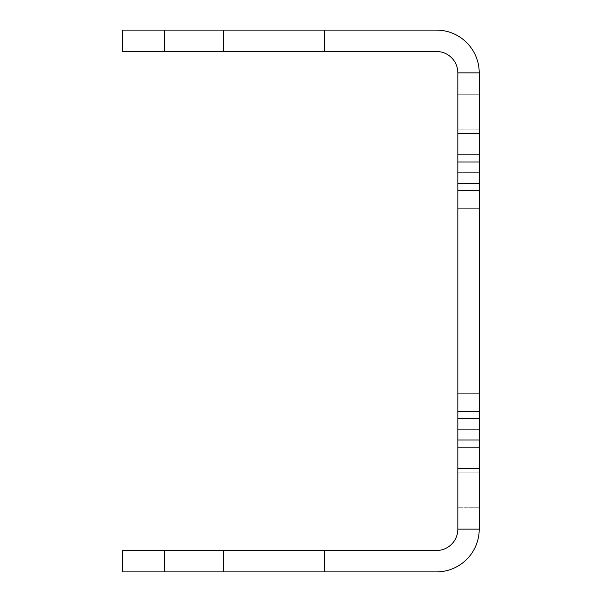 <?xml version="1.0" encoding="UTF-8"?>
<svg xmlns="http://www.w3.org/2000/svg" width="602" height="602" viewBox="0 0 602 602"><rect width="100%" height="100%" fill="white"/><g stroke="black" fill="none" stroke-linecap="round" stroke-linejoin="round"><path stroke-width="0.45" stroke-dasharray="3.01 2.26" d="M457.836 172.676L457.836 137.038L457.836 172.676L457.836 137.038L457.836 172.676L479.222 172.676L479.222 129.904L479.222 208.322L479.222 172.676L479.222 208.322L479.222 172.676L457.836 172.676L457.836 129.904L457.836 172.676L479.222 172.676L457.836 172.676L457.836 129.904L479.222 129.904L457.836 129.904L479.222 129.904L457.836 129.904L457.836 172.676M457.836 429.324L457.836 393.678L457.836 429.324L457.836 393.678L457.836 429.324L479.222 429.324L479.222 393.678L479.222 507.742L479.222 429.324L479.222 464.962L479.222 429.324L457.836 429.324L457.836 472.096L479.222 472.096L457.836 472.096L457.836 429.324L457.836 472.096L479.222 472.096L457.836 472.096L457.836 429.324L479.222 429.324L457.836 429.324L457.836 507.742L479.222 507.742L457.836 507.742L479.222 507.742L457.836 507.742L457.836 464.962L479.222 464.962L457.836 464.962L479.222 464.962L457.836 464.962L457.836 507.742L457.836 464.962L479.222 464.962L457.836 464.962L457.836 429.324M457.836 137.038L479.222 137.038L479.222 94.258L479.222 137.038L479.222 94.258L479.222 137.038L457.836 137.038L479.222 137.038L457.836 137.038L479.222 137.038L457.836 137.038L457.836 94.258L457.836 137.038L457.836 94.258L479.222 94.258L457.836 94.258L457.836 137.038M457.836 94.258L479.222 94.258L457.836 94.258M164.534 51.486L436.45 51.486A21.386 21.386 0 0 1 457.836 72.872L457.836 154.857L479.222 154.857L457.836 154.857L457.836 190.503L479.222 190.503L457.836 190.503L457.836 411.497L479.222 411.497L457.836 411.497L457.836 447.143L479.222 447.143L457.836 447.143L457.836 468.529L479.222 468.529L457.836 468.529L479.222 468.529L479.222 133.471L457.836 133.471L479.222 133.471L479.222 72.872A42.772 42.772 0 0 0 436.45 30.1L122.778 30.1L122.778 51.486L164.534 51.486L164.534 30.1M457.836 133.471L479.222 133.471M457.836 154.857L479.222 154.857M457.836 190.503L479.222 190.503M457.836 411.497L479.222 411.497M457.836 447.143L479.222 447.143M457.836 468.529L457.836 529.128A21.386 21.386 0 0 1 436.45 550.514L122.778 550.514L122.778 571.9L436.45 571.9A42.772 42.772 0 0 0 479.222 529.128L479.222 468.529M457.836 440.017L479.222 440.017M457.836 418.631L479.222 418.631M457.836 183.369L479.222 183.369M457.836 161.983L479.222 161.983M457.836 72.872L479.222 72.872M324.41 51.486L324.41 30.1M223.598 51.486L223.598 30.1M164.534 550.514L164.534 571.9M223.598 550.514L223.598 571.9M324.41 550.514L324.41 571.9M457.836 529.128L479.222 529.128M479.222 393.678L457.836 393.678L479.222 393.678M479.222 208.322L457.836 208.322L479.222 208.322"/><path stroke-width="0.9" d="M457.836 72.872A21.386 21.386 0 0 0 436.45 51.486L122.778 51.486L122.778 30.1L436.45 30.1A42.772 42.772 0 0 1 479.222 72.872L479.222 133.471L457.836 133.471L457.836 72.872L479.222 72.872M324.41 550.514L324.41 571.9L122.778 571.9L122.778 550.514L436.45 550.514A21.386 21.386 0 0 0 457.836 529.128L457.836 133.471M457.836 154.857L479.222 154.857L479.222 133.471M457.836 161.983L479.222 161.983L479.222 154.857M479.222 161.983L479.222 190.503L457.836 190.503M457.836 411.497L479.222 411.497L479.222 190.503M457.836 418.631L479.222 418.631L479.222 411.497M479.222 418.631L479.222 447.143L457.836 447.143M457.836 468.529L479.222 468.529L479.222 447.143M457.836 529.128L479.222 529.128L479.222 468.529M479.222 529.128A42.772 42.772 0 0 1 436.45 571.9L324.41 571.9M164.534 51.486L164.534 30.1M223.598 51.486L223.598 30.1M324.41 51.486L324.41 30.1M457.836 183.369L479.222 183.369M457.836 440.017L479.222 440.017M223.598 550.514L223.598 571.9M164.534 550.514L164.534 571.9"/></g></svg>
